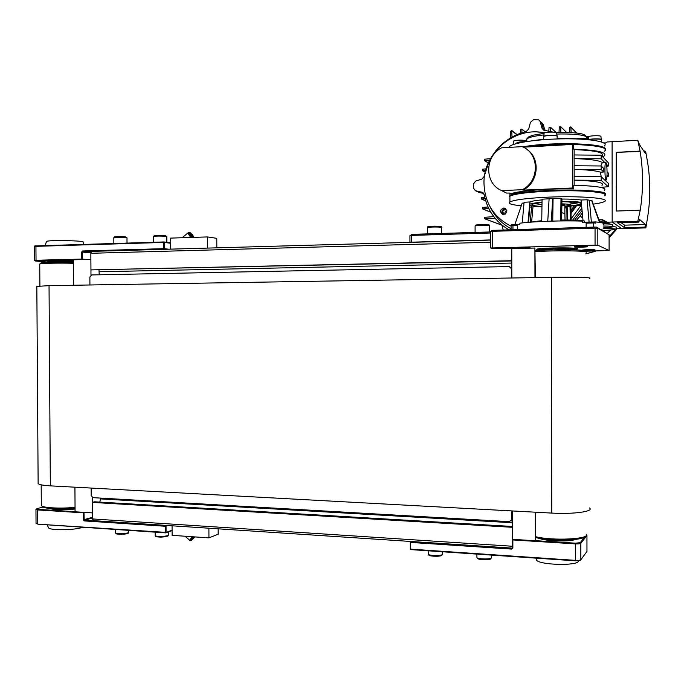 <?xml version="1.0" encoding="UTF-8"?>
<svg xmlns="http://www.w3.org/2000/svg" width="684" height="684" viewBox="0 0 684 684"><rect width="100%" height="100%" fill="white"/><g stroke="black" fill="none" stroke-linecap="round" stroke-linejoin="round"><path stroke-width="1.03" d="M493.155 230.226L492.429 231.329L595.046 228.157L594.695 227.054L491.89 230.405L490.633 231.577L490.667 248.001L492.719 248.557L511.76 248.625L511.777 260.707L90.946 269.889L511.786 260.955M511.794 270.231L511.76 248.625L534.905 248.036L535.384 277.601M99.24 274.788L98.975 269.932M91.827 251.37L490.65 240.093L91.827 251.37L90.844 253.285L90.946 269.889M99.847 502.116L100.565 498.106M512.265 526.458L94.563 501.799L92.349 502.407L92.443 518.934L93.571 520.61M512.419 547.653L512.265 527.304L92.349 502.407M535.324 512.196L535.367 540.77L512.29 539.317L512.248 517.839M411.152 541.489L410.297 542.344L410.845 541.771L410.297 542.344L410.314 549.055L410.827 549.611L575.458 560.829L410.845 549.611L410.314 549.055L410.306 542.361M410.332 549.072L410.793 549.585M512.401 539.838L512.419 547.91L512.401 539.787L512.923 539.36M575.766 539.385C569.362 542.01 545.131 541.232 538.855 538.231M536.222 558.999L536.726 560.376C540.676 565.001 576.227 565.95 578.339 561.453M164.083 241.948L163.827 242.435L164.545 242.452L164.083 241.948M168.803 249.198L163.861 248.668L164.117 249.215L164.545 242.452L170.59 243.248M82.174 259.578L82.448 259.099L81.738 259.091L81.935 259.587M47.324 261.356L47.324 261.177C48.034 260.57 63.039 260.305 73.521 260.715M83.952 244.419L83.089 242.119C85.739 240.648 48.658 239.896 46.58 241.401L46.486 241.666M54.489 262.211L73.53 262.169M83.439 512.325L83.328 519.84L84.2 520.909L165.331 526.252L166.041 526.193L165.579 525.654L165.708 532.87L166.075 532.391L38.013 524.183L165.519 532.87M75.078 511.7L37.962 509.366L37.671 509.939L83.286 512.812L83.824 512.35M75.06 509.024C62.979 510.23 54.429 510.025 49.41 508.409M48.273 527.338L48.444 527.791C49.949 530.622 75.779 530.203 82.815 527.244M490.667 248.001L595.063 245.137L595.046 228.157L597.825 228.268L596.662 227.131L594.695 227.054M490.633 231.577L492.429 231.329L492.454 247.796M595.063 245.137L597.842 245.223L597.825 228.268L609.085 234.766L596.662 227.131M490.633 231.944L412.204 234.356L411.435 235.416L490.633 233.005M412.204 234.356L409.921 235.638L411.435 235.416L411.452 242.179L490.65 239.93M609.085 234.766L609.102 250.524L585.051 251.242M597.842 245.223L609.102 250.524M542.207 250.207L536.786 249.643L536.795 249.198C540.446 247.548 583.093 247.403 577.039 249.053L571.585 249.771M518.301 248.463L517.677 248.207C518.788 247.702 531.656 247.642 530.528 248.147M582.417 250.216L582.46 250.088C583.657 249.592 596.833 249.523 594.995 250.028L582.417 250.216M574.192 246.924L574.235 246.779C575.543 246.223 589.309 246.172 587.325 246.719C586.256 247.189 574.928 247.352 574.192 246.924M409.921 235.638L409.947 242.375M409.981 242.375L411.452 242.179M567.224 249.412L569.191 249.096C569.447 248.489 564.651 248.266 554.801 248.412L544.584 249.181L546.533 249.72M545.652 250.053C541.283 249.857 539.548 249.574 540.454 249.19L554.1 248.164C567.293 247.967 573.705 248.266 573.346 249.07L568.113 249.72M208.894 528.219L208.936 537.88L218.196 534.195L218.17 528.826M208.936 537.88L172.112 535.341L172.069 525.799M191.759 536.692L189.972 540.437L191.221 540.394M194.974 536.914L191.537 540.36C190.562 540.309 191.041 539.12 192.965 536.778M194.555 536.889L192.076 539.599L191.725 539.043L193.401 536.803M192.708 537.53L193.632 538.308M216.828 247.839L216.785 238.331L207.483 236.929L170.564 238.109L170.624 249.147M207.483 236.929L207.534 248.104M189.109 232.338L188.433 232.543C188.151 233.697 189.015 235.33 191.016 237.451M192.572 237.408C189.844 234.92 188.998 233.287 190.041 232.483L194.068 237.357M192.11 234.338L193.333 236.237L192.982 237.049L190.186 234.048L190.537 233.244L192.11 234.338L190.973 235.27M192.64 236.801L193.333 236.237M534.956 277.61L534.905 248.036M92.314 497.49L92.408 512.889L75.078 511.794L74.924 487.188M73.675 285.245L73.513 259.8L90.886 259.356L90.981 275.088M535.367 540.77L535.752 512.213M561.769 212.758L564.881 213.425L565.052 219.992M546.533 249.412L555.134 248.531C563.411 248.403 567.438 248.6 567.224 249.104L567.224 249.711M535.794 537.564C550.235 541.54 584.7 540.591 585.299 536.23M584.957 251.148C588.915 249.557 551.227 249.164 535.341 250.66M586.487 534.349C589.873 539.197 552.715 541.001 535.794 536.735M535.341 251.721C552.518 250.25 590.181 250.695 586.128 252.293M73.53 262.34C59.953 261.946 43.101 262.271 41.006 262.964L40.707 263.254M42.399 506.536L42.682 506.784C45.041 508.836 61.68 509.571 75.052 508.178M39.74 264.263L40.005 263.93C42.16 263.229 59.431 262.887 73.539 263.28M75.043 507.357C61.15 508.759 44.109 507.981 41.673 505.878L41.314 504.792M511.769 510.914L511.777 519.489L509.486 521.67L92.947 497.661L91.186 495.549L91.143 488.068M511.213 520.986L511.777 519.489M89.92 284.98L89.869 277.003L91.613 274.942L509.016 266.572L511.794 268.949L511.812 277.995M512.239 510.939L512.248 519.105M511.324 268.855L511.341 278.003M511.794 268.949L509.52 266.615M38.124 482.836L38.133 483.562C39.133 484.665 43.203 485.426 50.334 485.854L551.757 513.086C573.594 514.394 594.439 511.444 589.488 507.973M589.249 278.337C594.208 277.524 573.312 276.952 551.424 277.336L49.043 285.656L36.833 286.391M526.518 140.297L526.868 138.861C528.989 137.262 534.64 135.945 543.814 134.919M556.75 134.047C572.423 133.705 582.4 134.62 586.692 136.791L588.676 136.655L588.112 139.664M586.804 139.553L586.692 136.791M604.263 145.974C609.393 142.161 591.882 138.681 565.95 138.801C540.078 138.861 513.932 142.494 509.802 146.299L509.058 147.393M557.092 135.928L556.579 133.055C558.144 131.773 545.541 131.79 544.131 133.081L544.062 133.474M601.381 139.425L600.877 136.612C602.416 135.406 590.42 135.449 588.676 136.655M524.799 141.648L524.56 140.382C519.994 139.904 516.36 140.109 513.667 141.024L513.607 141.366M605.084 149.591C609.777 143.435 550.953 141.391 522.721 146.906C550.953 141.391 609.777 143.435 605.084 149.591M575.355 138.912C582.64 138.048 586.786 138.228 587.812 139.451L587.812 139.621M516.907 143.144L516.907 142.751C518.258 142.033 521.217 141.673 525.799 141.656M524.56 140.382L526.056 140.408L526.005 141.622L525.757 140.425M587.359 136.843L587.556 138.886M587.667 136.826L587.419 138.151L586.752 138.125M527.638 138.348L528.039 137.168L532.656 135.27L544.088 133.346M556.101 132.499C575.389 132.157 585.376 133.474 586.051 136.432M605.075 194.495C605.819 192.666 599.406 191.332 585.837 190.485C558.623 188.793 514.171 191.845 509.896 195.47L509.238 196.744L509.896 195.47C516.882 189.16 612.197 188.143 605.075 194.495M585.837 191.204C601.193 192.195 607.349 193.734 604.314 195.838C611.727 192.409 581.032 189.648 548.654 191.144C527.475 192.187 514.556 193.863 509.896 196.163C514.171 192.563 558.631 189.519 585.837 191.204M509.905 197.984L509.896 196.163L509.905 197.984M574.15 165.759L574.098 158.56L601.176 158.799L604.716 162.467M574.141 158.602C590.07 159.098 599.475 160.432 602.339 162.587M574.15 169.393L601.185 169.572L603.716 172.017L600.484 172.163C595.901 170.667 587.12 169.735 574.15 169.393L574.158 176.549M574.107 169.358L574.107 165.759L601.185 165.981L603.707 168.478L603.716 172.017M574.167 185.27L574.115 176.549L601.193 176.754L608.256 183.252L608.256 186.681L601.963 187.305M574.132 154.96L574.132 149.599C595.687 150.471 604.964 152.583 601.937 155.935M574.167 180.183C595.721 180.884 604.989 182.611 601.963 185.364M601.168 176.754L600.484 172.163M600.817 165.981L602.288 162.595M526.936 149.48C540.907 158.56 538.547 182.602 522.986 190.126L522.225 189.707C539.753 181.345 539.719 153.276 522.149 146.65L501.594 147.812C484.4 156.371 484.46 183.757 501.68 190.597L522.225 189.707M501.68 190.597L506.545 193.068L509.794 193.059L511.11 193.734C517.779 190.862 548.371 188.391 573.756 188.869L573.748 185.27C597.303 185.92 607.486 187.672 604.305 190.528M574.132 149.599L573.705 149.215C597.269 150.061 607.46 152.293 604.271 155.901L602.681 156.798M526.355 147.026C558.657 141.75 615.053 145.042 604.271 151.284C615.053 145.042 558.657 141.75 526.355 147.026M573.705 149.215L573.705 145.607L572.474 144.435L572.525 187.989L522.986 190.126M574.098 158.56L574.09 154.96L601.176 155.208L608.238 162.689L608.238 166.118L606.802 166.28M601.176 158.799L601.176 155.208M601.185 169.572L601.185 165.981M574.124 180.148L601.202 180.345L601.193 176.754M601.202 180.345L608.256 186.681M607.016 175.207L608.247 176.404L608.247 172.975L607.076 171.812M573.756 188.869L572.525 187.989M523.311 147.197L572.474 144.435M511.093 226.19C493.814 217.367 484.785 203.122 483.99 183.466C482.998 153.088 514.556 126.078 544.498 132.893M574.141 205.944L570.96 210.51M503.672 208.039C499.901 209.732 499.568 211.86 502.68 214.417C507.246 213.511 507.921 211.433 504.715 208.175L503.672 208.039M575.595 205.816L570.986 212.331L575.595 205.816M505.69 208.688L505.023 208.646C501.714 209.783 501.073 211.732 503.099 214.502M606.554 164.365L608.238 166.118M608.247 176.404L606.93 176.54M607.076 172.325C606.973 166.263 606.546 162.963 605.793 162.416C604.399 162.424 604.793 181.003 606.161 180.08C606.734 179.524 607.033 176.942 607.076 172.325M564.864 206.217L570.49 205.268C571.602 204.516 568.737 204.046 561.897 203.875M561.889 204.533C564.351 204.687 565.343 204.926 564.864 205.251L561.872 205.798M567.216 201.695L571.294 202.413L571.208 202.917M549.115 198.77L542.061 199.198L541.745 221.496M599.868 222.437L592.045 200.745L587.043 199.779L589.138 222.138M589.42 200.48L591.369 222.061M570.901 206.235L571.106 220.077M517.463 229.465L517.455 224.703L519.9 224.378L519.9 223.198C533.588 221.402 562.761 220.402 582.563 221.12L582.571 222.317L586.137 222.462L586.137 227.319M559.786 228.148L538.522 228.807M593.703 227.079L593.703 222.924L595.755 223.104L595.755 221.924C602.997 222.685 605.468 223.6 603.168 224.677M603.792 231.269C604.494 230.713 603.613 230.2 601.142 229.73M512.966 229.61L512.957 225.549L511.965 225.823L511.957 224.668L511.085 225.002L511.093 226.361M524.021 202.84L522.251 222.924M552.749 221.094L553.057 198.608L561 198.437L560.675 220.932M593.267 204.131C598.893 203.353 602.578 202.507 604.314 201.6C611.735 198.334 581.032 195.709 548.662 197.137C527.484 198.138 514.565 199.737 509.905 201.934C507.579 203.55 511.375 204.832 521.276 205.773M533.016 206.482L538.659 206.645M575.056 205.85L581.58 205.38M524.072 202.267L530.006 201.951C531.588 201.156 535.598 200.463 542.053 199.873M547.747 221.248L549.132 198.54L552.689 198.394L551.33 221.129M561 198.437L561.957 199.035C570.456 199.027 576.826 199.352 581.067 200.019L583.042 220.787M587.043 199.779L581.067 200.019M524.004 203.045L522.183 203.122L514.864 224.574M519.558 224.42L511.957 224.668M583.05 222.334L595.755 221.924M591.566 200.403L599.492 222.377M517.455 225.404L512.957 225.549M529.852 202.037L528.014 222.368M528.535 222.24L529.844 207.055L531.579 206.995L530.28 221.89M531.579 206.995L531.22 205.756L529.51 205.79M541.95 206.816L531.22 205.756M533.05 206.089L531.639 221.676M581.528 204.884L566.224 206.559L567.335 207.628L567.523 220.017M570.029 206.303L570.242 220.06M561.957 199.035L561.675 219.983M561.47 220.923L561.47 220C571.85 219.957 579.468 220.282 584.307 220.958L584.307 222.291M564.864 207.936L566.848 207.833L567.027 220.009M561.932 201.37C570.55 201.361 577.005 201.686 581.289 202.353M529.638 204.354L529.809 204.251C531.408 203.464 535.478 202.78 542.019 202.199M541.745 220.693L528.039 222.368M586.137 223.164L593.703 222.924M566.224 206.559L567.335 207.808M529.399 207.03L529.844 207.055L529.51 205.833M647.594 217.409C650.527 198.89 650.518 180.473 647.568 162.176L645.824 152.395L644.875 150.967L645.439 153.515L639.437 144.546L637.779 140.254L640.156 151.472C643.311 171.009 643.319 190.665 640.19 210.458L637.83 221.223L638.899 222.103L639.48 219.376L645.474 224.514L644.918 227.105L645.858 227.892L647.594 217.409M616.31 228.276L617.216 228.764L621.867 228.627L612.171 222.052L612.103 141.699L612.171 222.052L621.867 228.627L645.858 227.892M640.156 151.472L616.216 152.344L616.258 211.057L639.925 210.21M616.216 152.344L639.891 151.087M604.613 143.546L607.135 141.981L637.779 140.254M598.91 219.786L602.536 219.735L607.204 222.214L637.83 221.223M643.772 151.027L644.875 150.967M645.474 224.514L624.586 225.173L624.595 227.729L644.918 227.105M624.595 227.729L617.524 222.796L638.899 222.103M624.586 225.173L621.106 222.676M616.532 152.72L616.575 211.048M501.979 225.224L503.185 229.918M585.735 253.875L593.669 251.712L592.13 251.071M587.111 251.19L585.461 251.644M587.872 253.354L595.14 251.379L593.669 251.712L594.447 251.019M609.093 236.715L615.438 229.738M610.239 230.286L607.426 233.372M595.14 251.379L595.567 250.985M609.093 237.87L616.429 229.431M616.472 229.268L616.686 228.482M582.768 217.905L579.929 216.238M582.742 217.632L579.998 216.161L582.298 212.963M574.577 220.188L582.075 210.595L574.577 220.188M576.467 220.274L579.998 216.161M560.777 132.388L560.846 126.788L566.549 132.414M560.846 126.788L559.307 126.873L559.016 132.414M556.135 132.499L550.603 127.335L550.543 131.456M550.603 127.335L549.038 127.421L548.833 131.072M521.892 132.722L521.952 129.173L520.49 129.276L520.259 133.286M521.952 129.173L525.15 131.764M541.429 122.376L543.284 124.539L541.762 123.154L543.515 129.558L541.762 123.154L540.232 121.273L541.762 123.154L538.684 119.854L533.426 119.777L530.425 122.368L528.689 129.019L526.158 131.516C513.573 134.705 503.227 141.408 495.122 151.634M476.714 191.315L483.34 192.991L476.714 191.315M612.368 225.66L613.257 226.173L612.368 226.276M616.31 228.208L617.216 228.764M607.204 222.214L609.196 223.523L603.981 223.771M616.31 229.166L616.31 227.447C616.951 227.088 615.651 226.814 612.411 226.635M612.368 226.618L612.368 224.865C613.086 224.309 610.299 223.976 604.023 223.89M603.656 142.87L605.622 142.922M603.168 227.969L612.368 226.977C613.061 226.395 609.991 226.071 603.168 226.011M603.792 230.551L616.31 229.499C616.635 228.798 612.257 228.516 603.168 228.644M510.315 138.057L510.709 131.166L511.76 130.473L512.017 137.065M489.547 160.347L484.34 160.612L484.623 159.218L490.462 158.628M495.233 218.427L484.742 218.76L502.236 225.275M493.788 216.623L484.708 217.307L484.742 218.76M488.025 206.978L482.605 207.423L482.434 208.851L488.812 208.637M486.016 168.845L482.545 169.196L482.288 170.598L485.529 170.453M569.396 132.499L569.644 127.532L570.807 126.873L571.123 132.585M481.887 179.088L480.861 179.422M484.725 197.231L481.382 197.531L481.185 198.95L485.7 200.874M485.11 198.813L481.399 198.976M489.077 161.296L484.161 176.455L481.904 179.088L475.611 181.106L473.319 184.184L473.328 187.895L475.38 190.699L479.51 192.555L483.776 193.529M479.51 192.555L478.646 192.195M543.284 124.539L544.891 130.439M607.144 223.668L604.323 222.163L604.733 221.137L609.188 223.514M604.741 230.534L604.177 231.491M604.553 221.727L606.041 221.83M475.628 190.768L482.177 192.29L484.195 194.641C487.222 210.056 495.438 221.761 508.828 229.738M572.619 220.12L581.836 208.081M552.971 132.097L543.575 130.114L541.993 128.199L543.771 130.199M504.98 214.22L504.313 214.126C501.971 211.766 502.458 210.27 505.775 209.629L506.75 210.244M571.003 213.502L576.535 205.747M571.089 218.871L581.032 205.422M545.704 132.559L537.684 132.029M490.231 207.132C494.883 216.546 501.834 223.745 511.093 228.73M541.993 128.199L540.232 121.743M505.271 214.058C504.638 212.399 505.16 211.236 506.827 210.561M511.786 263.058L99.223 271.762M490.65 242.239L90.844 253.285M512.256 522.747L100.574 498.901M512.299 546.251L92.443 518.934M116.417 533.298C114.621 534.931 129.601 534.349 127.78 532.853M128.643 530.365L128.652 532.092C129.934 533.537 116.143 534.349 115.528 532.862L115.528 532.605M156.037 536.025C154.336 537.684 169.239 537.188 167.512 535.64M168.358 531.921L168.375 534.854C169.726 536.359 155.841 537.12 155.165 535.581L155.165 535.298M125.386 236.886C120.854 236.271 109.697 236.878 116.878 237.339M113.826 237.827L113.826 237.724C116.656 237.28 120.752 237.254 126.095 237.664L126.985 237.964L127.019 243.094M165.297 235.57C160.902 234.928 149.283 235.578 156.627 236.048M153.549 236.544L153.549 236.433C156.542 235.963 160.697 235.937 166.024 236.356L166.802 236.655L166.836 242.307M486.598 225.472C496.097 224.532 473.952 224.241 476.055 225.335M475.089 226.224L475.089 226.019C476.346 225.224 491.608 225.241 489.59 226.028L489.599 231.979M477.74 558.084C476.483 559.683 489.334 560.367 490.471 558.76M491.36 555.1L491.36 557.913C490.308 559.495 477.877 559.213 476.91 557.588L476.91 557.067M429.073 554.758C427.833 556.254 439.675 556.904 441.419 555.425M442.437 551.766L442.266 554.604C440.599 556.058 429.082 555.767 428.244 554.262L428.244 553.784M438.606 227.054C448.2 226.156 425.858 225.814 428.398 226.9M427.372 227.755L427.372 227.558C428.543 226.789 443.531 226.849 441.625 227.61L441.642 233.449M512.154 548.123L411.272 541.497M512.401 548.046L511.735 549.098L512.872 548.012L512.863 539.933L575.364 543.874L575.458 543.181L535.478 540.668M512.419 547.91L512.872 548.012M580.844 559.76L586.966 551.398L580.477 560.256L575.458 560.829L575.381 560.35L410.708 549.149L410.682 542.429L511.735 549.098M586.966 551.15L586.949 535.538L580.827 543.301L580.844 559.734C580.135 560.29 578.322 560.487 575.381 560.35L575.364 543.874C578.296 544.011 580.117 543.814 580.827 543.301L580.229 542.677L575.458 543.181M575.475 560.82L580.246 560.281M586.556 534.726L586.949 535.538L586.53 534.965M585.017 536.649L580.229 542.677M549.893 539.667L564.642 540.129M90.972 252.345L82.841 251.515L164.861 249.309M86.526 259.467L82.448 259.099L82.559 250.985L81.695 252.02L81.738 259.091L36.03 260.262L36.329 260.784L73.513 259.834M90.869 252.892L81.695 252.02M164.211 241.965L170.59 242.811L164.049 241.948L36.201 245.889L35.936 246.351L163.827 242.435L163.861 248.668L82.559 250.985M34.217 246.565L35.936 246.351L36.03 260.262L34.311 260.433M164.049 241.948L36.201 245.889C34.833 245.812 34.174 246.018 34.217 246.514L34.311 260.39L36.329 260.784M35.44 261.023L47.264 261.989L35.465 261.023M47.752 262.382C45.016 261.681 61.688 261.254 73.53 261.733M73.521 261.416C63.039 260.997 48.042 261.262 47.333 261.869L47.307 262.032M166.246 525.415L84.483 520.319L92.443 517.95M84.2 520.909L83.995 512.761L85.158 512.427M83.328 519.84L92.434 517.301M172.086 530.228L166.075 532.391L166.041 526.193L167.956 525.526M165.921 532.768L172.094 530.545M35.953 509.426L37.671 509.939L37.765 523.773L36.038 523.234M36.859 508.708L43.135 507.058L37.03 508.639L35.953 509.563L36.038 523.363L37.979 524.183M37.962 509.366C36.312 509.221 36.021 508.973 37.09 508.639M54.104 508.768L75.052 508.34M536.76 249.207C537.829 249.438 534.136 249.549 542.797 250.182C533.144 249.395 536.735 248.668 553.587 247.984C571.944 247.471 584.487 248.822 570.969 249.763L571.704 249.703M49.043 285.656L50.334 485.854M551.757 513.086L551.424 277.336M534.366 140.511L543.506 139.203M557.144 138.305L576.338 138.749M546.661 139.451L552.014 139.151M557.144 138.955L557.144 136.569C559.179 135.141 544.832 135.167 543.506 136.595L543.506 137.005M543.506 136.783L543.566 136.355C545.02 135.022 558.264 134.91 557.221 136.244M601.433 141.956L601.433 140.049C603.177 138.912 592.583 138.655 588.941 139.75M588.471 139.698C591.173 138.553 602.501 138.578 601.518 139.733M516.275 143.606L512.991 144.64M513.077 144.529L521.73 142.366M579.1 139.057C583.674 138.818 586.59 139.014 587.847 139.639M516.805 143.46L516.907 142.751M522.294 222.916L522.294 222.403M588.95 220.18L588.95 222.146M560.718 220.932L560.718 218.983M566.617 206.611L564.864 206.79M564.864 206.388C588.095 204.165 587.111 202.584 561.923 201.635C588.958 202.361 579.587 203.849 580.955 203.336L580.1 202.772M535.384 203.37L542.01 202.515C528.535 204.174 528.51 205.508 541.95 206.534M541.976 204.619L534.289 203.593M579.382 202.618L570.815 204.054M599.406 221.163L604.186 221.009L602.134 219.675M612.368 225.703L613.257 226.173L612.368 225.703M602.681 219.803L609.196 223.523M602.536 219.735L604.579 221.069L604.323 222.163L599.817 222.309M512.119 131.054L516.796 134.671M484.588 160.655L488.342 162.843M482.63 208.876L490.761 212.177M482.528 170.632L485.101 172.035M571.157 127.463L576.509 133.012M543.515 129.558L544.438 130.379M483.041 192.734L481.929 192.213M512.367 548.132L93.417 520.635M128.635 532.374C127.412 532.87 131.49 533.289 121.419 534.341C113.578 533.896 116.759 533.674 115.528 532.862L115.51 529.467M168.358 535.17C167.187 535.589 171.18 536.171 160.894 537.128C153.344 536.615 156.345 536.401 155.165 535.581L155.148 532.169M113.86 243.495L113.826 237.724L114.587 236.912C113.535 236.801 120.469 236.356 125.497 236.886L126.993 237.861M153.584 242.273L153.549 236.433L154.336 235.604C153.293 235.493 160.432 235.014 165.417 235.578L166.81 236.544M475.098 232.423L475.089 226.019C476.816 225.027 472.182 225.156 482.382 224.583C492.779 224.839 488.162 225.139 489.599 225.823M491.326 557.947L490.796 558.717C491.873 559.769 479.33 560.076 477.851 558.7L476.91 557.588L476.902 554.108M442.403 554.493L441.676 555.408C440.128 556.921 428.039 555.989 429.03 555.288L428.244 554.262L428.235 550.791M427.389 233.894L427.372 227.558C429.09 226.575 424.49 226.712 434.511 226.173C444.805 226.464 440.171 226.712 441.633 227.421M536.726 560.376L535.914 558.135M46.58 241.401L45.024 245.616M47.324 261.177L47.709 262.382M38.013 524.183L165.708 532.87M165.853 532.819L172.094 530.579M48.444 527.791L47.29 524.816M569.182 248.814L569.182 248.249M544.584 249.181L544.575 248.625M185.013 536.23L189.972 540.437M182.115 237.741L188.433 232.543M190.041 232.483L189.066 232.329M564.873 213.151L564.864 204.952M546.533 250.019L546.525 249.173M41.006 262.964L40.005 263.93M39.74 264.024L39.886 285.929M41.177 484.811L41.314 505.527M42.682 506.784L41.673 505.878M38.133 483.562L36.833 286.228M526.868 138.861L526.757 141.502M543.506 139.673L544.131 133.081M513.077 144.606L513.667 141.024M509.802 146.299L509.811 147.351M528.039 138.151L528.039 137.168M509.905 201.934L509.896 193.11M604.87 180.14L606.092 180.08M602.202 162.595L605.793 162.416M505.373 208.475L504.715 208.175M571.208 201.831L571.208 202.37M570.636 204.73L571.106 202.968M511.093 229.67L511.085 225.002M530.006 201.951L529.809 204.251M544.746 129.909L546.73 130.695M511.983 130.644L517.044 134.56M484.34 160.612L488.299 162.937M484.554 218.735L502.347 225.361M482.434 208.851L490.804 212.245M482.288 170.598L485.076 172.112M571.097 127.181L576.74 133.038M481.185 198.95L485.726 200.951M479.262 192.486L475.38 190.699M505.775 209.629L506.245 209.834M482.827 192.589L482.177 192.29"/></g></svg>
